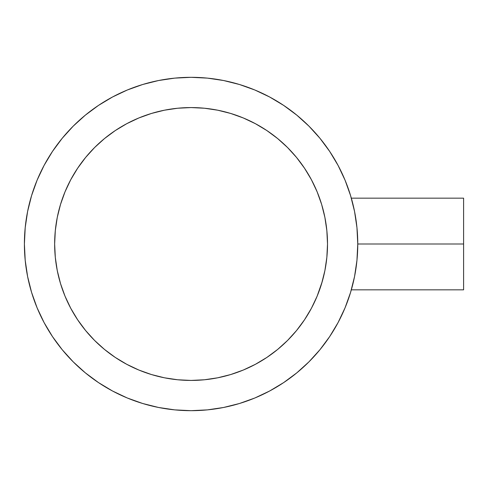 <?xml version="1.0" encoding="UTF-8"?>
<svg xmlns="http://www.w3.org/2000/svg" width="488" height="488" viewBox="0 0 488 488"><rect width="100%" height="100%" fill="white"/><g stroke="black" fill="none" stroke-linecap="round" stroke-linejoin="round"><path stroke-width="0.73" d="M327.308 251.375L327.466 247.422M327.119 254.266L327.216 252.845M327.064 254.956L326.765 258.201M325.057 269.73L325.167 269.169M324.587 272.066L324.416 272.871M322.94 278.996L323.044 278.599M323.44 277.062L322.3 281.32L323.44 277.062M324.648 271.786L324.898 270.559M325.16 269.205L325.411 267.814L325.16 269.205M325.905 264.856L326.35 261.721L325.899 264.868M326.746 258.384L326.826 257.591M327.454 247.77L327.454 247.751A136.427 136.427 0 0 0 327.454 247.684L327.308 251.363A136.427 136.427 0 0 0 327.314 251.289M338.062 322.605A166.676 166.676 0 0 0 338.08 322.574L345.071 307.788L350.579 292.385L354.556 276.519L356.954 260.336L357.759 244L463.6 244L463.6 198.165L463.6 244L357.759 244A166.676 166.676 0 0 1 191.076 410.676A166.676 166.676 0 0 1 24.4 244A166.676 166.676 0 0 1 191.076 77.324A166.676 166.676 0 0 1 357.759 244L356.954 227.664L354.556 211.481L350.579 195.615L345.071 180.212L338.08 165.426A166.676 166.676 0 0 0 338.062 165.395M354.264 210.035L354.575 211.572M326.875 257.103L327.07 254.931M324.886 270.614L321.635 283.601L317.121 296.21L311.399 308.312L304.512 319.793L296.539 330.547L287.548 340.471L277.629 349.457L266.875 357.436L255.389 364.316L243.286 370.044L230.684 374.552L217.697 377.803L204.454 379.768L191.076 380.426L177.705 379.768L164.462 377.803L151.475 374.552L138.873 370.044L126.77 364.316L115.284 357.436L104.53 349.457L94.611 340.471L85.62 330.547L77.647 319.793L70.76 308.312L65.038 296.21L60.524 283.601L57.273 270.614L55.309 257.371L54.65 244L55.309 230.629L57.273 217.386L60.524 204.399L65.038 191.79L70.76 179.688L77.647 168.208L85.62 157.453L94.611 147.528L104.53 138.543L115.284 130.564L126.77 123.684L138.873 117.956L151.475 113.448L164.462 110.197L177.705 108.232L191.076 107.573L204.454 108.232L217.697 110.197L230.684 113.448L243.286 117.956L255.389 123.684L266.875 130.564L277.629 138.543L287.548 147.528L296.539 157.453L304.512 168.208L311.399 179.688L317.121 191.79L321.635 204.399L324.886 217.386L326.85 230.629L327.509 244A136.427 136.427 0 0 1 191.076 380.426A136.427 136.427 0 0 1 54.65 244A136.427 136.427 0 0 1 191.076 107.573A136.427 136.427 0 0 1 327.509 244L326.85 257.371L324.904 270.511M54.65 244.085A136.427 136.427 0 0 0 55.309 257.341M55.315 257.402A136.427 136.427 0 0 0 60.5 283.522M60.555 283.687A136.427 136.427 0 0 0 70.717 308.227M70.809 308.398A136.427 136.427 0 0 0 126.685 364.274M126.849 364.365A136.427 136.427 0 0 0 151.39 374.528M151.561 374.577A136.427 136.427 0 0 0 177.675 379.768M177.742 379.774A136.427 136.427 0 0 0 190.991 380.426M191.168 380.426A136.427 136.427 0 0 0 204.417 379.774M204.484 379.768A136.427 136.427 0 0 0 230.598 374.577M230.769 374.528A136.427 136.427 0 0 0 255.309 364.365M255.474 364.274A136.427 136.427 0 0 0 311.35 308.398M311.442 308.227A136.427 136.427 0 0 0 321.604 283.687M321.659 283.522A136.427 136.427 0 0 0 322.251 281.503L317.121 296.21L311.399 308.312L304.512 319.793L296.539 330.547M354.538 211.383L354.471 211.054M356.978 227.914L356.935 227.457M329.729 151.493A166.676 166.676 0 0 0 283.589 105.347M269.681 97.02A166.676 166.676 0 0 0 269.651 97.002L254.864 90.006L239.462 84.497L223.596 80.526L207.418 78.123L191.076 77.324L174.741 78.123L158.563 80.526L142.697 84.497L127.295 90.006L112.508 97.002A166.676 166.676 0 0 0 112.478 97.02M98.57 105.347A166.676 166.676 0 0 0 52.429 151.493M44.097 165.395A166.676 166.676 0 0 0 44.079 165.426L37.088 180.212L31.58 195.615L27.602 211.481L25.205 227.664L24.4 244A166.676 166.676 0 0 0 24.4 244.11M24.4 243.89A166.676 166.676 0 0 0 24.4 244L25.205 260.336L27.602 276.519L31.58 292.385L37.088 307.788L44.079 322.574A166.676 166.676 0 0 0 44.097 322.605M52.429 336.506A166.676 166.676 0 0 0 98.57 382.653M112.478 390.98A166.676 166.676 0 0 0 112.508 390.998L127.295 397.995L142.697 403.503L158.563 407.474L174.741 409.877L191.076 410.676L207.418 409.877L223.596 407.474L239.462 403.503L254.864 397.995L269.651 390.998A166.676 166.676 0 0 0 269.681 390.98M283.589 382.653A166.676 166.676 0 0 0 329.729 336.506M356.935 260.537L356.978 260.092M354.465 276.964L354.538 276.604M327.503 243.25L327.509 243.896A136.427 136.427 0 0 0 327.497 242.164M327.454 240.291L327.454 240.322A136.427 136.427 0 0 0 327.07 233.069L326.875 230.891M324.898 217.441L326.35 226.292L324.904 217.471L322.251 206.497A136.427 136.427 0 0 0 321.659 204.478M321.604 204.313A136.427 136.427 0 0 0 311.442 179.773M311.35 179.602A136.427 136.427 0 0 0 255.474 123.726M255.309 123.635A136.427 136.427 0 0 0 230.769 113.472M230.598 113.423A136.427 136.427 0 0 0 204.484 108.232M204.417 108.226A136.427 136.427 0 0 0 191.168 107.573M190.991 107.573A136.427 136.427 0 0 0 177.742 108.226M177.675 108.232A136.427 136.427 0 0 0 151.561 113.423M151.39 113.472A136.427 136.427 0 0 0 126.849 123.635M126.685 123.726A136.427 136.427 0 0 0 70.809 179.602M70.717 179.773A136.427 136.427 0 0 0 60.555 204.313M60.5 204.478A136.427 136.427 0 0 0 55.315 230.598M55.309 230.659A136.427 136.427 0 0 0 54.65 243.915M326.832 230.434L326.746 229.647M324.398 215.049L324.587 215.928M326.74 229.58L327.064 233.05M44.079 322.574L52.49 336.604L62.232 349.737L73.218 361.858L85.339 372.844L98.478 382.586L112.508 390.998L98.478 382.586M269.651 390.998L283.68 382.586L296.82 372.844L308.941 361.858L319.927 349.737L329.668 336.604L338.08 322.574L329.668 336.604M338.08 165.426L329.668 151.396L319.927 138.263L308.941 126.142L296.82 115.156L283.68 105.414L269.651 97.002L283.68 105.414M112.508 97.002L98.478 105.414L85.339 115.156L73.218 126.142L62.232 138.263L52.49 151.396L44.079 165.426L52.49 151.396M350.579 195.615L345.071 180.212M142.697 84.497L127.295 90.006M85.339 115.156L73.218 126.142M31.58 292.385L37.088 307.788M239.462 403.503L254.864 397.995M55.309 230.629L57.273 217.386L60.524 204.399L65.038 191.79L70.76 179.688L77.647 168.208L85.62 157.453L94.611 147.528L104.53 138.543L115.284 130.564M126.77 123.684L138.873 117.956M164.462 110.197L177.705 108.232M204.454 108.232L217.697 110.197L230.684 113.448L243.286 117.956L255.389 123.684L266.875 130.564L277.629 138.543L287.548 147.528L296.539 157.453L304.512 168.208M311.399 179.688L317.121 191.79M287.548 340.471L277.629 349.457L266.875 357.436M255.389 364.316L243.286 370.044M217.697 377.803L204.454 379.768M177.705 379.768L164.462 377.803L151.475 374.552L138.873 370.044L126.77 364.316L115.284 357.436L104.53 349.457L94.611 340.471L85.62 330.547L77.647 319.793M70.76 308.312L65.038 296.21M57.273 270.614L55.309 257.371M354.575 276.421L354.264 277.959M463.6 289.835L463.6 244L463.6 289.835L351.329 289.835M325.892 223.089L326.35 226.273M322.306 206.68L324.636 216.172M323.154 209.803L323.05 209.413M325.16 218.801L325.057 218.264M325.405 220.149L325.295 219.527M327.039 232.745L326.997 232.227M327.283 236.186L327.259 235.771M327.448 240.053L327.393 238.437M351.329 198.165L463.6 198.165"/></g></svg>
